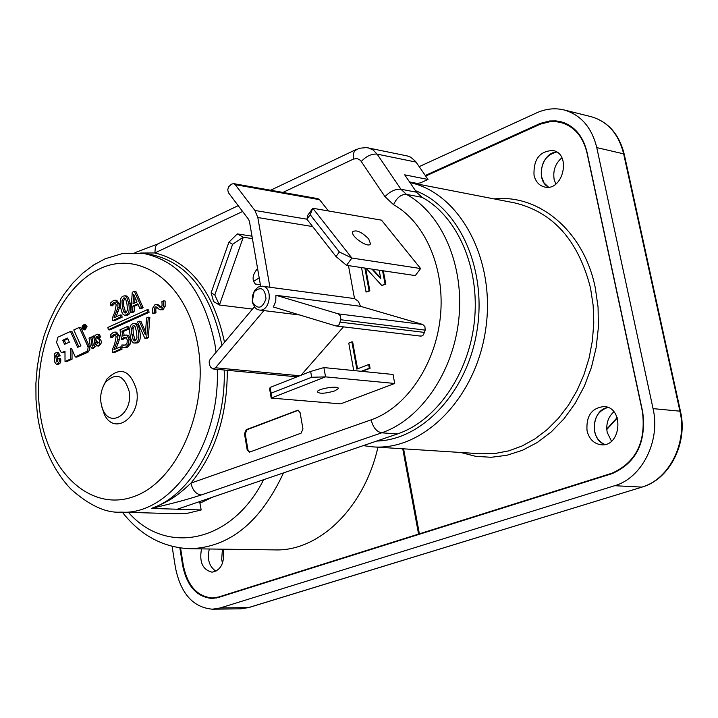 <?xml version="1.0" encoding="UTF-8"?>
<svg xmlns="http://www.w3.org/2000/svg" width="718" height="718" viewBox="0 0 718 718"><rect width="100%" height="100%" fill="white"/><g stroke="black" fill="none" stroke-linecap="round" stroke-linejoin="round"><path stroke-width="1.08" d="M425.289 175.488L540.466 123.325L549.755 120.965L555.974 120.893L560.534 121.638C574.095 125.471 582.899 135.549 586.938 151.875L642.718 412.069C646.415 442.387 636.22 462.904 612.14 473.62L218.496 597.448L212.088 598.471C196.714 597.053 186.895 586.014 182.623 565.353L179.868 547.942M561.521 122.661L564.366 122.841M216.163 598.049L215.687 597.95M548.516 187.174C535.224 180.451 541.605 152.665 556.638 152.001C545.492 155.124 540.448 163.354 541.516 176.7L544.065 182.919L548.516 187.174M215.93 571.25C209.153 566.538 206.955 559.125 209.324 548.992C206.955 559.125 209.153 566.538 215.93 571.25M604.906 444.496C589.325 439.631 591.74 409.664 607.886 407.438C597.681 410.929 593.239 418.908 594.567 431.356C596.102 437.881 599.548 442.261 604.906 444.496M409.888 182.462L410.606 182.139M419.186 166.63L536.624 112.87C545.77 108.75 554.897 107.772 564.007 109.935C580.808 114.772 591.722 127.328 596.766 147.603L653.057 408.623C660.695 440.96 641.91 478.125 614.671 485.709L220.193 607.958L212.429 609.196C193.106 607.464 180.783 593.642 175.461 567.75L172.105 546.398M611.476 441.175L607.195 432.362C605.83 423.97 608.038 417.113 613.845 411.8M222.535 563.091L221.665 559.627L222.436 549.171M555.795 184.068L554.125 179.356C552.806 170.561 555.382 163.381 561.871 157.816M323.89 367.58L393.042 374.464L394.712 383.466L340.61 403.857L271.189 398.077L271.126 393.168L311.675 377.264L325.541 376.869L323.89 367.58L310.652 371.448L270.147 387.433L269.627 388.959L271.189 398.077L325.541 376.869L394.712 383.466M334.857 390.87C325.299 393.635 319.429 393.958 317.248 391.831C317.562 388.591 339.614 385.216 338.268 388.618L334.857 390.87M310.652 371.448L311.675 377.264M271.126 393.168L270.147 387.433M420.604 268.55L351.883 258.04L312.779 208.247L381.527 220.166L420.604 268.55L415.3 275.586L346.534 265.337L351.883 258.04L339.363 251.973L310.212 214.727L312.779 208.247L307.6 215.499L306.954 219.277L336.024 256.55L346.534 265.337M368.648 238.87L370.479 243.725C368.998 248.966 350.375 236.419 352.709 231.761C356.29 229.509 361.594 231.887 368.648 238.87M306.954 219.277L310.212 214.727M339.363 251.973L336.024 256.55M252.422 238.636L243.285 237.218L219.421 305.015L252.485 309.081M260.356 284.579L255.437 284.095C251.713 279.876 252.431 274.671 257.574 268.496M252 236.186L237.317 233.897L228.898 242.181L211.137 292.809L213.56 301.533L219.421 305.015L214.808 294.981L232.614 244.273L243.285 237.218L237.317 233.897M253.49 281.447L259.198 277.884M214.808 294.981L211.137 292.809M228.898 242.181L232.614 244.273M419.851 534.111L418.576 534.075L402.735 448.777M418.576 534.075L218.757 596.972L212.42 597.977L216.639 597.95M212.42 597.977C197.217 596.577 187.515 585.664 183.296 565.254L180.568 548.04M122.32 512.176C140.351 535.296 162.851 547.484 189.821 548.723L274.958 549.898C318.855 551.523 364.214 508.138 377.937 447.188M222.912 549.18L223.522 551.846C224.24 563.774 220.408 570.55 212.025 572.183C202.611 569.742 199.11 561.979 201.525 548.884M306.972 219.196L254.89 210.455L235.217 184.67L319.546 199.685L328.467 210.966M319.546 199.685L317.903 198.653L233.574 183.611L231.474 184.176L228.647 186.734L227.75 189.723L228.351 192.612L248.625 219.421L249.451 221.44L260.625 286.186M252.35 300.824L254.145 291.813C260.984 286.06 264.942 288.376 266.01 298.769C262.339 308.552 257.924 309.79 252.763 302.502L252.35 300.824M252.314 301.766L254.971 307.636L256.99 309.27L259.315 310.032C270.219 311.98 273.441 287.047 262.384 286.177L258.157 287.047L254.558 290.521L252.413 295.87L252.314 301.766M275.909 295.269L360.499 306.308L422.714 324.464L338.357 313.865L275.909 295.269L275.757 301.461L273.352 306.981L335.692 325.891L337.307 325.891L339.04 324.742L340.844 319.743L425.209 330.118L423.423 334.911L421.708 336.006L420.102 336.006M348.472 265.624L354.521 298.589L269.932 287.263L257.825 217.536L312.644 226.565M262.384 286.177L269.932 287.263M254.351 306.864L210.096 359.404L209.18 361.737L209.396 364.789L210.805 367.392L213.004 368.953L215.49 367.778L263.919 310.598M254.89 210.455L257.825 217.536M233.574 183.611L235.217 184.67M338.357 313.865L340.556 316.028L340.844 319.743M403.579 448.831L419.375 533.833L420.649 533.86M410.902 182.749L411.755 182.363M425.684 176.054L540.466 124.106L549.746 121.746L555.956 121.674L560.516 122.419C574.086 126.251 582.89 136.33 586.929 152.665L642.448 411.71C646.146 442.01 635.96 462.518 611.898 473.234L419.375 533.833M534.004 175.12C533.447 159.127 539.792 150.933 553.039 150.538C571.788 153.805 562.984 191.796 544.63 187.021C539.11 185.621 535.574 181.654 534.004 175.12M587.037 430.755C586.014 415.91 591.731 407.833 604.188 406.55C624.445 407.447 621.25 447.215 601.11 444.765C593.858 443.742 589.164 439.075 587.037 430.755M64.988 351.246L65.024 361.495L70.499 359.072L70.454 348.795L71.459 348.347L75.309 356.945L87.632 350.976L88.135 347.072L79.285 327.435L73.775 329.939L80.928 345.834L77.607 347.315L70.481 331.438L57.889 337.2L56.56 342.441L60.698 351.766L61.676 352.592L64.988 351.246M62.753 340.242L67.528 338.079L69.359 342.172L64.575 344.326L62.753 340.242L64.306 340.395L65.814 343.769M67.851 338.788L64.306 340.395M75.309 356.945L76.862 357.088L88.099 352.116L89.813 349.478L89.535 346.839L80.829 327.596L79.285 327.435M71.719 348.921L70.454 348.795M72.006 349.567L72.042 359.215L70.499 359.072M72.042 359.215L66.577 361.639L65.024 361.495M64.988 352.089L61.676 352.592M78.845 346.767L72.024 331.599L70.481 331.438M84.159 327.13L83.988 325.631L82.875 326.08L83.288 328.817L83.468 327.713L84.751 328.153L84.159 327.13M83.243 326.286L83.853 326.053L83.396 327.282L83.243 326.286L84.114 326.376M84.751 328.79L83.611 328.664M84.266 327.803L83.468 327.713M84.616 328.952L83.288 328.817M85.298 327.255L84.185 327.139L85.298 327.255M84.993 328.377L84.392 328.314M85.469 326.394L84.051 324.581C81.655 326.071 81.475 327.785 83.503 329.741L85.469 326.394M84.051 324.581L85.595 324.751L87.022 326.555L85.047 329.903L83.503 329.741M85.271 326.484L83.53 329.436L82.893 329.14L82.238 327.507L83.019 325.281L84.015 324.886L85.271 326.484M95.359 342.809L97.083 345.896L98.644 345.457L99.856 343.886L99.362 339.578L96.526 337.936L96.392 336.85L97.047 336.275L97.675 337.586L99.263 336.877L97.567 334.202C90.719 335.979 99.021 341.947 97.63 343.814L96.966 342.091L95.359 342.809M97.567 334.202L99.12 334.364L100.807 337.038L97.675 337.586M100.807 337.038L99.263 336.877M97.926 337.613C102.243 340.332 102.477 343.15 98.635 346.058L97.083 345.896M98.366 342.235L96.966 342.091M59.082 358.497L57.395 359.251L56.884 362.069L55.636 356.065L56.282 354.656L56.964 356.478L58.661 355.724L56.928 352.556L55.295 353.068L54.218 354.297L54.747 362.114L56.237 364.179C58.723 363.864 59.675 361.971 59.082 358.497L60.626 358.641C61.218 362.114 60.267 363.999 57.781 364.313L56.237 364.179M57.548 361.513L56.426 361.405M57.225 356.505L57.62 359.153M56.919 356.182L55.636 356.065M56.928 352.556L58.481 352.709L60.204 355.868L56.964 356.478M60.204 355.868L58.661 355.724M90.746 337.272L89.041 338.034L90.288 346.273L91.841 348.194L94.094 347.252L94.964 344.631L93.69 335.934L91.967 336.706L93.205 344.882L92.505 346.103L92.012 345.582L90.746 337.272L92.075 337.406M95.584 344.209L94.938 344.146M95.925 340.61L96.203 342.432M94.956 336.069L93.69 335.934M96.463 345.681L93.394 348.347L91.841 348.194M93.089 345.69L92.012 345.582M107.897 327.381L108.265 329.759L147.495 312.159L147.118 309.745L107.897 327.381M147.118 309.745L148.662 309.934L149.048 312.339L109.809 329.921L108.265 329.759M149.048 312.339L147.495 312.159M103.15 386.383L107.072 378.835C120.418 366.117 130.263 369.887 136.626 390.143C141.67 416.727 114.315 436.571 104.281 414.205L101.588 406.146M163.578 300.815L165.122 301.004L165.14 306.389L162.941 309.781L159.468 309.646L156.686 307.178L155.788 309.099L155.968 312.904L152.781 313.452L152.754 308.094L154.962 304.692L156.237 304.468L160.976 307.421L162.106 305.383L161.927 301.56L163.578 300.815L163.587 306.2L161.388 309.602L160.132 309.826M156.237 304.468L158.454 304.845L161.209 307.295L159.656 307.107M126 334.956L128.549 335.45L130.55 339.273L130.111 344.155L127.248 347.315L122.204 347.593L121.8 345.008L125.399 345.035L127.068 343.123L127.257 339.865L126.126 337.559L123.011 339.345L121.459 339.192L120.005 329.831L126.987 326.717L127.319 328.853L121.97 331.231L122.724 336.078L126 334.956L126.996 335.288L128.998 339.111L128.558 344.003L125.695 347.162L122.724 347.674M121.925 344.954L124.106 345.331M126.987 326.717L128.54 326.878L128.872 329.024L123.523 331.402L124.142 335.351M120.229 314.951L121.782 315.121L122.105 317.221L114.315 320.74L112.762 320.569L112.367 318.011L114.736 312.285L116.235 304.71L114.647 302.511L113.606 302.709L110.743 305.697L110.348 303.131L113.399 300.573L115.275 300.196L117.931 303.795L117.842 307.708L114.018 317.76L120.229 314.951L120.552 317.051L112.762 320.569M115.365 302.808L112.385 305.832L110.743 305.697M115.275 300.196L116.819 300.384L119.484 303.974L119.385 307.887L116.056 316.844M125.569 295.987L127.149 296.193L128.459 297.557L130.308 303.804C131.331 310.185 130.47 313.945 127.723 315.094L124.582 315.229L123.101 314.457L121.665 311.827L120.633 307.34C119.61 300.977 120.471 297.216 123.227 296.067L125.219 295.843L126.61 296.92L128.764 303.615C129.787 310.005 128.917 313.775 126.171 314.924L124.582 315.229M134.365 291.329L135.917 291.517L143.133 307.735L141.32 308.552L139.777 308.363L137.802 303.804L132.893 306.03L132.534 311.639L130.811 312.42L132.274 292.289L134.365 291.329L141.581 307.546L139.777 308.363M138.116 304.54L134.446 306.209L134.078 311.818L132.354 312.599L130.811 312.42M120.139 346.929L121.692 347.09L122.024 349.19L114.216 352.61L112.663 352.457L112.268 349.881L114.647 344.182L116.145 336.607L114.512 334.373L111.811 335.934L110.644 337.514L110.249 334.938L113.309 332.407L115.113 332.057L117.842 335.71L117.752 339.632L113.929 349.657L120.139 346.929L120.471 349.038L112.663 352.457M115.23 334.651L112.286 337.631L110.644 337.514M115.113 332.057L116.657 332.219L119.394 335.871L119.305 339.793L115.939 348.777M135.029 323.683L135.846 323.63C137.748 323.863 139.086 326.519 139.875 331.599C140.916 338.043 140.037 341.822 137.264 342.944L134.158 343.078C132.247 342.881 130.891 340.215 130.111 335.082C129.078 328.656 129.949 324.877 132.722 323.755L134.293 323.459C136.196 323.692 137.542 326.349 138.323 331.438C139.364 337.882 138.484 341.66 135.711 342.782L134.158 343.078M148.294 317.203L149.847 317.383L148.276 337.711L146.418 338.528L144.865 338.366L137.524 322.014L139.364 321.197L145.35 334.821L146.535 317.993L148.294 317.203L146.723 337.55L144.865 338.366M139.364 321.197L140.916 321.368L145.557 331.922M148.276 337.711L146.723 337.55M136.573 332.21L136.985 337.99L135.388 340.754L134.544 340.915L133.153 339.623L131.852 334.31L131.43 328.557L133.045 325.784L133.889 325.622L135.226 326.834L136.573 332.21M134.589 325.954L132.983 328.718L133.404 334.471L135.388 340.754M122.024 349.19L120.471 349.038M118.093 343.644L116.54 343.482M119.305 339.793L117.752 339.632M112.286 337.631L110.743 337.469M113.363 336.096L111.811 335.934M133.665 294.299L137.003 301.946L133.036 303.75L133.665 294.299M135.02 297.405L134.652 303.023M134.078 311.818L132.534 311.639M134.446 306.209L132.893 306.03M143.133 307.735L141.581 307.546M127.023 304.414L127.436 310.14L125.856 312.904L124.986 313.075L123.64 311.818L122.356 306.559L121.943 300.842L123.532 298.069L124.402 297.898L125.695 299.092L127.023 304.414M125.103 298.248L123.487 301.03L123.909 306.739L125.838 312.913M122.105 317.221L120.552 317.051M118.183 311.747L116.63 311.567M119.385 307.887L117.842 307.708M112.385 305.832L110.841 305.653M113.453 304.279L111.909 304.1M126.126 337.559L123.909 337.639L121.459 339.192M123.523 331.402L121.97 331.231M128.872 329.024L127.319 328.853M156.686 307.178L155.357 306.873L154.235 308.919L154.415 312.725L152.781 313.452M165.14 306.389L163.587 306.2M159.917 306.012L158.364 305.823M155.968 312.904L154.415 312.725M354.521 298.589L358.354 301.3L360.499 306.308M422.714 324.464L424.903 326.546L425.209 330.118M249.702 452.196L247.934 449.809L245.242 433.798L247.037 429.714L298.311 410.247M244.479 433.753L246.274 429.66L297.925 410.175L300.106 412.635L302.96 428.987L301.084 433.169L249.317 452.214L247.163 449.764L244.479 433.753L245.242 433.798M129.15 391.319C133.18 412.563 111.353 428.52 103.284 410.606C99.156 400.77 99.91 391.31 105.528 382.236C116.217 372.059 124.097 375.092 129.15 391.319M353.741 370.551L348.76 343.105L351.892 341.849L356.855 369.106L368.648 364.529L369.321 368.208L361.316 371.305M368.648 364.529L369.411 364.6L370.084 368.28L362.078 371.377M370.084 368.28L369.321 368.208M351.892 341.849L352.655 341.939L357.555 368.837M364.888 268.074L369.097 290.772L366.063 292.038L361.54 267.572M382.559 270.704L385.063 284.104L381.77 285.477L366.054 268.245M371.96 269.124L380.755 278.746L379.158 270.201M365.65 268.182L369.851 290.88L366.063 292.038M369.851 290.88L369.097 290.772M383.313 270.821L385.826 284.211L381.77 285.477M385.826 284.211L385.063 284.104M372.714 269.241L380.585 277.839M343.464 326.861L301.013 375.254M297.243 376.735L295.834 375.433M409.529 181.932L417.167 183.413L420.488 182.848L428.018 179.455L415.578 161.415L410.777 157.233L407.223 155.932L366.476 147.594L359.251 148.276L354.575 150.87L353.31 154.038L353.418 159.091L357.169 158.534L360.472 160.338L384.992 196.651L393.518 204.684C425.37 222.221 445.402 268.909 440.349 317.024C435.386 365.139 406.065 407.77 371.161 419.833L190.943 483.115C178.091 495.16 169.861 501.46 151.417 508.407L151.471 508.425C173.882 502.986 184.014 500.545 201.148 495.016C195.933 494.128 192.532 490.161 190.943 483.115C215.221 453.112 227.337 415.507 227.292 370.291M199.622 501.586L201.166 509.96L187.64 513.244L177.499 513.783L120.75 512.131C170.471 516.018 220.354 445.322 217.267 369.348M201.166 509.96L151.471 508.425M428.018 179.455L404.692 174.842L416.53 192.2L422.058 197.324C457.528 216.477 480.019 267.922 474.427 320.973C468.971 374.042 436.248 420.901 397.458 433.941L177.292 509.224M158.795 243.474L156.793 244.73L155.402 246.875L154.882 252.96L242.603 211.487M140.638 253.023L154.882 252.96C190.252 261.738 213.461 291.499 224.519 342.253M540.115 124.25L538.949 123.972M642.107 487.073L248.949 607.518L240.745 608.828L212.429 609.196M680.485 411.36L624.256 154.334L623.655 153.858L679.928 411.181L680.502 411.459C688.041 443.132 669.553 479.4 642.224 487.037L248.509 607.599L220.193 607.958M653.057 408.623L679.928 411.181C687.566 443.042 668.916 479.633 641.811 487.1L614.671 485.709M624.22 154.182C619.167 134.113 608.092 121.593 590.995 116.639C607.724 121.45 618.611 133.853 623.655 153.858L596.766 147.603M617.157 417.589L606.764 429.095M182.623 565.353L183.314 565.362M220.049 596.954L218.757 596.972M189.821 548.723C229.311 547.592 260.535 522.318 283.484 472.911M263.632 479.696C231.645 543.131 166.046 555.669 128.45 512.356M200.062 503.139L212.6 497.152M460.723 452.475L475.684 456.325L491.184 457.285L506.863 455.284L522.354 450.33L537.297 442.476L551.325 431.859L564.061 418.72L575.19 403.328L584.398 386.06L591.452 367.329L596.155 347.602L598.381 327.381L598.067 307.187L595.231 287.523C583.878 231.151 539.119 193.905 494.137 198.913M611.898 473.234L613.1 473.306M424.679 332.434L340.314 322.149M299.747 375.756L215.49 367.778M409.96 182.56L514.483 202.862C553.084 212.016 578.448 240.485 590.573 288.259L593.149 305.365L593.768 322.929L592.413 340.592L589.11 358.004L583.931 374.805L576.976 390.655L568.414 405.248L558.416 418.298L547.197 429.57L534.982 438.851L522.04 446.004L508.613 450.904L494.962 453.507L481.338 453.794L373.091 446.883C423.494 450.904 476.285 397.862 485.79 328.602C495.869 259.431 459.753 193.025 409.987 182.605M415.516 190.719C458.739 206.955 486.992 268.433 477.093 330.109C467.562 391.849 422.238 440.107 376.663 441.049M89.535 346.839L87.982 346.686M88.099 352.116L86.546 351.964M63.722 352.655L62.17 352.511M198.06 346.65C208.857 409.637 177.391 481.365 134.078 496.479C90.899 512.535 48.232 472.39 40.154 413.631C31.484 355.078 57.853 288.744 99.093 269.133C140.154 248.643 187.901 283.404 198.06 346.65M132.983 328.718L131.43 328.557M133.404 334.471L131.852 334.31M134.706 339.785L133.153 339.623M137.264 342.944L135.711 342.782M139.875 331.599L138.323 331.438M119.394 335.871L117.842 335.71M115.059 334.723L113.507 334.561M123.487 301.03L121.943 300.842M123.909 306.739L122.356 306.559M125.192 311.998L123.64 311.818M127.723 315.094L126.171 314.924M130.308 303.804L128.764 303.615M119.484 303.974L117.931 303.795M115.149 302.897L113.606 302.709M130.111 344.155L128.558 344.003M130.55 339.273L128.998 339.111M128.549 335.45L126.996 335.288M125.462 337.801L123.909 337.639M127.248 347.315L125.695 347.162M158.454 304.845L156.901 304.656M155.788 309.099L154.235 308.919M156.416 306.999L155.357 306.873M162.941 309.781L161.388 309.602M246.274 429.66L247.037 429.714M247.163 449.764L247.934 449.809M297.099 410.301L297.862 410.364M282.946 192.415L353.418 159.091M201.148 495.016L381.68 432.819C376.483 431.715 372.983 427.381 371.161 419.833M397.458 433.941L381.68 432.819C420.524 419.671 453.327 372.418 458.838 318.936C464.465 265.463 441.965 213.65 406.46 194.39C401.174 194.165 396.866 197.603 393.518 204.684M422.058 197.324L406.46 194.39L400.931 189.238C395.456 188.834 390.143 191.302 384.992 196.651M416.53 192.2L400.931 189.238L377.129 154.128C371.673 153.652 366.404 156.075 361.334 161.415M416.072 162.106L377.129 154.128L373.154 150.008L368.262 147.872M356.855 149.173L270.641 190.225M216.073 352.278L214.897 344.012C203.822 290.916 179.805 260.679 142.837 253.301L122.15 253.625L105.133 258.785L93.555 265.032L82.767 273.163L72.868 283.009L63.956 294.38L56.13 307.098L49.461 320.955L44.049 335.737L39.957 351.237L37.228 367.212L35.9 383.421L35.999 399.621L37.533 415.56C42.03 445.618 53.096 470.084 70.741 488.958C89.283 505.454 105.95 513.173 120.75 512.131M142.837 253.301L149.721 254.271C186.698 261.648 210.724 291.795 221.817 344.739L221.916 345.34M224.187 370.003C226.412 432.568 192.828 494.657 151.417 508.407M248.814 607.563L240.745 608.828M590.995 116.639L564.007 109.935M617.309 418.02L606.791 429.508M338.178 388.133L338.268 388.618M370.003 244.371L370.479 243.725M252.763 302.502L252.844 303.858M254.145 291.813L254.558 290.521M299.828 315.005L259.315 310.032M566.96 123.981L560.516 122.419M420.577 336.105L336.168 325.99M296.974 376.842L213.004 368.953M373.091 446.883L363.254 445.636M85.056 325.748L83.988 325.631M134.293 323.459L135.846 323.63M124.824 295.753L126.377 295.942M103.284 410.606L104.281 414.205M105.528 382.236L107.072 378.835M238.196 205.671L157.727 243.976M157.592 244.066L134.939 252.664"/></g></svg>
